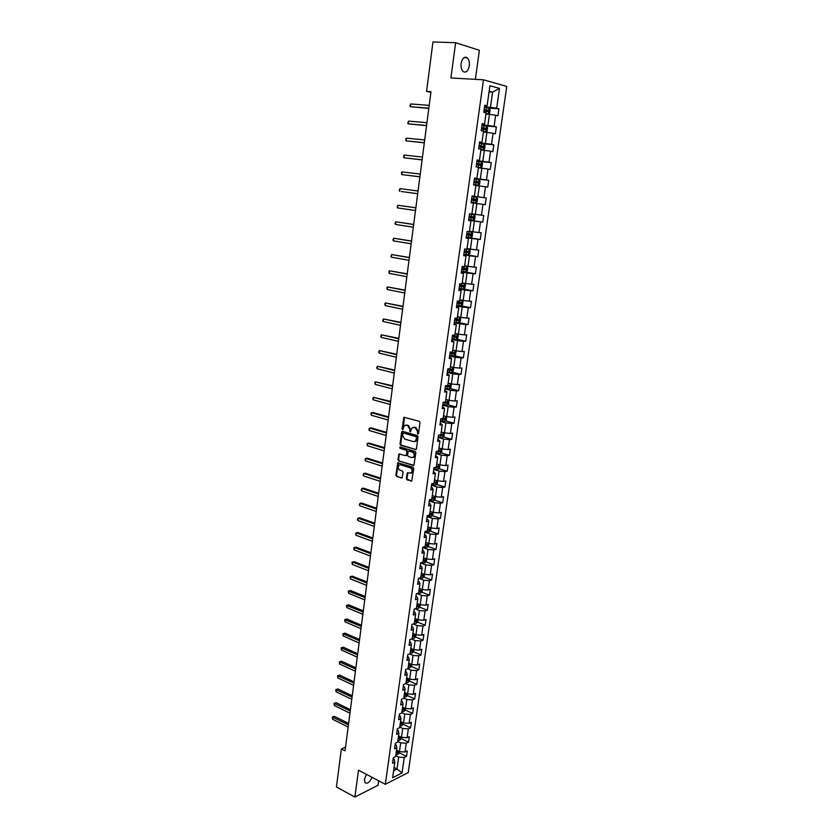 <?xml version="1.0" encoding="UTF-8"?>
<svg xmlns="http://www.w3.org/2000/svg" width="839" height="839" viewBox="0 0 839 839"><rect width="100%" height="100%" fill="white"/><g stroke="black" fill="none" stroke-linecap="round" stroke-linejoin="round"><path stroke-width="1.26" d="M417.822 434.004L418.504 433.459L419.993 422.552L419.301 421.293L403.884 417.256L402.08 428.729L402.563 429.61L404.566 425.52L406.454 425.153L407.681 425.509L409.862 429.516L410.156 431.791L412.169 427.701L415.336 427.68L417.539 431.718L417.822 434.004M366.391 774.334L364.462 779.284L365.007 782.64C367.398 784.129 369.726 782.347 372.002 777.281M469.305 65.882C469.672 62.243 468.991 59.548 467.271 57.797C464.334 56.213 462.279 58.101 461.083 63.449C460.726 67.089 461.398 69.773 463.107 71.504C466.044 73.098 468.11 71.221 469.305 65.882M406.349 478.555L407.03 479.814L411.781 481.009L413.732 468.487L413.04 467.218L397.801 462.782L395.893 475.21L396.564 476.468L402.091 477.926L403.098 472.242L402.426 470.983L399.983 470.207C397.959 468.844 397.655 467.155 399.081 465.152L400.696 464.848L410.334 467.847C412.369 469.211 412.683 470.899 411.267 472.923L407.366 472.85L406.349 478.555L411.152 481.135M475.377 79.348L479.384 50.288L455.629 42.726L450.921 77.964L483.474 79.81L385.332 784.297L358.484 770.181L354.887 797.05L336.429 786.992L341.358 748.975L345.049 750.895L430.984 91.661L426.558 91.367L430.879 92.458M455.629 42.726L432.966 41.95L426.558 91.367M415.431 449.673L416.396 448.907L418.042 436.857L417.35 435.598L402.584 431.33L401.64 432.106L400.046 444.03L400.727 445.278L416.008 449.589M400.287 446.988L415.19 451.455L415.882 452.724L413.91 465.33L398.64 460.915L413.281 465.446M399.291 460.81L398.619 459.562L397.969 459.667L398.64 460.915M397.969 459.667L398.986 453.951L405.499 455.64L406.454 454.885L406.905 451.497L406.223 450.239L400.056 448.383L399.825 447.051M483.474 79.81L506.766 86.427L408.257 772.541L385.332 784.297M399.291 752.793L406.485 756.39L407.272 750.915L405.027 752.006L406.286 743.218L408.52 742.148L409.306 736.652L407.072 737.712L408.331 728.86L410.565 727.822L411.351 722.295L409.117 723.323L410.386 714.429L412.62 713.423L413.417 707.864L411.173 708.85L412.452 699.904L414.686 698.939L415.483 693.339L413.249 694.304L414.529 685.306L416.763 684.372L417.57 678.741L415.326 679.663L416.616 670.613L418.86 669.711L419.668 664.058L417.423 664.949L418.724 655.846L420.968 654.976L421.776 649.292L419.531 650.141L420.832 640.986L423.076 640.157L423.894 634.431L421.65 635.249L422.961 626.041L425.205 625.244L426.034 619.486L423.779 620.273L425.1 611.012L427.345 610.247L428.173 604.458L425.929 605.202L427.25 595.889L429.505 595.166L430.334 589.335L428.089 590.048L429.421 580.682L431.666 579.99L432.505 574.128L430.26 574.809L431.592 565.381L433.847 564.731L434.686 558.837L432.442 559.477L433.784 549.985L436.039 549.377L436.888 543.452L434.633 544.05L435.986 534.506L438.241 533.94L439.091 527.972L436.846 528.528L438.21 518.932L440.465 518.397L441.314 512.398L439.059 512.923L440.433 503.274L442.688 502.771L443.548 496.74L441.304 497.223L442.677 487.511L444.932 487.05L445.803 480.978L443.548 481.418L444.943 471.654L447.197 471.235L448.068 465.131L445.813 465.53L447.208 455.703L449.463 455.325L450.344 449.18L448.089 449.547L449.494 439.657L451.749 439.321L452.63 433.144L450.375 433.459L451.791 423.517L454.046 423.223L454.937 417.004L452.682 417.277L454.098 407.272L456.364 407.02L457.255 400.769L455 401L456.426 390.932L458.692 390.722L459.583 384.43L457.328 384.619L458.765 374.488L461.031 374.33L461.932 367.996L459.678 368.143L461.125 357.949L463.38 357.823L464.292 351.457L462.037 351.562L463.495 341.305L465.75 341.232L466.673 334.813L464.407 334.876L465.876 324.557L468.141 324.525L469.053 318.075L466.799 318.086L468.277 307.703L470.532 307.724L471.466 301.232L469.2 301.201L470.689 290.755L472.955 290.808L473.878 284.285L471.623 284.201L473.112 273.692L475.377 273.797L476.321 267.222L474.056 267.106L475.556 256.524L477.821 256.682L478.765 250.064L476.5 249.896L478.02 239.251L480.286 239.451L481.229 232.802L478.964 232.571L480.495 221.863L482.761 222.115L483.715 215.424L481.45 215.151L482.981 204.37L485.246 204.674L486.211 197.931L483.946 197.616L485.487 186.772L487.753 187.118L488.718 180.333L486.452 179.966L488.015 169.048L490.28 169.457L491.245 162.63L488.99 162.21L490.553 151.219L492.818 151.67L493.793 144.811L491.528 144.339L493.101 133.286L495.367 133.779L496.352 126.867L494.087 126.353L495.671 115.226L497.936 115.782L498.932 108.818L496.667 108.252L499.488 88.389L489.924 85.714L487.102 105.819L484.764 105.232L483.778 112.311L486.106 112.887L484.523 124.141L482.194 123.606L481.208 130.643L483.537 131.157L481.964 142.347L479.635 141.864L478.649 148.86L480.978 149.321L479.415 160.438L477.087 160.008L476.112 166.951L478.45 167.36L476.888 178.413L474.559 178.036L473.595 184.937L475.923 185.293L474.381 196.263L472.053 195.938L471.088 202.797L485.246 204.674M406.485 756.39L404.251 757.491L402.049 772.95L392.631 777.753L394.823 762.137L392.537 763.27L393.313 757.732L395.599 756.61L396.847 747.738L394.561 748.828L395.337 743.26L397.634 742.169L398.892 733.244L396.595 734.303L397.382 728.692L399.679 727.644L400.937 718.666L398.64 719.694L399.427 714.052L401.734 713.035L403.003 704.005L400.696 705.001L401.493 699.327L403.79 698.342L405.069 689.259L402.772 690.224L403.569 684.509L405.877 683.565L407.156 674.43L404.859 675.353L405.657 669.606L407.964 668.693L409.254 659.506L406.957 660.398L407.764 654.619L410.061 653.749L411.362 644.499L409.065 645.359L409.872 639.549L412.18 638.71L413.491 629.407L411.183 630.225L412.001 624.384L414.309 623.576L415.62 614.221L413.312 614.997L414.141 609.124L416.448 608.359L417.77 598.941L415.462 599.686L416.291 593.771L418.598 593.047L419.93 583.577L417.623 584.29L418.451 578.333L420.769 577.641L422.101 568.118L419.794 568.79L420.633 562.801L422.94 562.151L424.293 552.576L421.975 553.205L422.825 547.185L425.132 546.567L426.485 536.929L424.177 537.516L425.027 531.465L427.334 530.888L428.698 521.197L426.39 521.743L427.24 515.649L429.558 515.115L430.931 505.361L428.614 505.875L429.474 499.74L431.781 499.247L433.165 489.431L430.847 489.903L431.718 483.736L434.025 483.285L435.42 473.406L433.102 473.836L433.973 467.627L436.29 467.218L437.685 457.286L435.368 457.675L436.238 451.434L438.556 451.057L439.961 441.062L437.643 441.408L438.524 435.126L440.842 434.801L442.258 424.744L439.94 425.048L440.821 418.724L443.149 418.441L444.565 408.331L442.247 408.583L443.139 402.227L445.457 401.986L446.893 391.803L444.565 392.023L445.467 385.615L447.785 385.426L449.232 375.18L446.904 375.348L447.806 368.908L450.134 368.761L451.581 358.452L449.253 358.578L450.165 352.097L452.494 351.992L453.951 341.62L451.623 341.704L452.536 335.181L454.864 335.118L456.332 324.683L454.004 324.714L454.916 318.159L457.245 318.149L458.723 307.64L456.395 307.63L457.318 301.023L459.646 301.065L461.135 290.493L458.807 290.43L459.741 283.792L462.069 283.865L463.558 273.241L461.23 273.126L462.174 266.445L464.502 266.571L466.002 255.874L463.673 255.717L464.617 248.984L466.945 249.162L468.456 238.391L466.127 238.182L467.082 231.417L469.41 231.648L470.931 220.804L468.602 220.552L469.557 213.735L471.885 214.008L473.416 203.101M395.882 754.597L397.917 754.376L399.28 752.866L399.448 751.65L396.511 750.181M405.027 752.006L399.448 751.65L400.696 742.851L397.738 741.403M395.169 744.455L396.218 744.98L396.847 747.738M400.696 742.851L406.286 743.218M397.885 740.344L399.93 740.134L401.294 738.645L401.472 737.334L398.515 735.887M407.072 737.712L401.472 737.334L402.72 728.493L399.763 727.056M397.193 730.035L398.242 730.549L398.892 733.244M402.72 728.493L408.331 728.86M399.909 726.018L401.986 725.787L403.507 722.945L400.539 721.519M409.117 723.323L403.507 722.945L404.765 714.041L401.787 712.636M399.228 715.531L400.276 716.034L400.937 718.666M404.765 714.041L410.386 714.429M401.933 711.598L403.978 711.42L405.342 709.951L405.552 708.462L402.573 707.067M411.173 708.85L405.552 708.462L406.81 699.506L403.821 698.132M401.273 700.943L402.332 701.435L403.003 704.005M406.81 699.506L412.452 699.904M403.968 697.104L406.024 696.936L407.387 695.479L407.607 693.895L404.608 692.521M413.249 694.304L407.607 693.895L408.876 684.897L405.877 683.533M403.328 686.271L404.388 686.753L405.069 689.259M408.876 684.897L414.529 685.306M406.013 682.526L408.069 682.369L409.442 680.932L409.673 679.254L406.663 677.902M415.326 679.663L409.673 679.254L410.953 670.193L407.754 668.777M405.394 671.515L406.464 671.987L407.156 674.43M410.953 670.193L416.616 670.613M408.079 667.865L410.135 667.729L411.509 666.292L411.76 664.519L408.74 663.198M417.423 664.949L411.75 664.519L413.04 655.416L409.6 653.927M407.471 656.664L408.551 657.136L409.254 659.506M413.04 655.416L418.724 655.846M410.156 653.12L412.211 652.994L413.585 651.578L413.847 649.701L410.816 648.4M419.531 650.141L413.847 649.701L415.137 640.545L411.435 638.972M409.568 641.741L410.649 642.192L411.362 644.499M415.137 640.545L420.832 640.986M412.243 638.29L414.309 638.175L415.672 636.77L415.955 634.798L412.903 633.529M421.65 635.249L415.955 634.798L417.256 625.59L413.26 623.943M411.676 626.723L412.757 627.173L413.491 629.407M417.256 625.59L422.961 626.041M414.34 623.367L416.406 623.262L417.78 621.877L418.074 619.811L415.043 618.574M423.779 620.273L418.063 619.811L419.374 610.54L415.074 608.81M413.795 611.61L414.875 612.051L415.62 614.221M419.374 610.54L425.1 611.012M416.427 608.359L418.525 608.275L419.899 606.901L420.203 604.73L417.13 603.514M425.929 605.202L420.192 604.73L421.514 595.407L416.878 593.593M415.924 596.414L417.014 596.844L417.77 598.941M421.514 595.407L427.25 595.889M418.105 593.204L420.643 593.194L422.017 591.831L422.342 589.565L419.259 588.37M428.089 590.048L422.342 589.565L423.664 580.189L418.651 578.281M418.063 581.133L419.164 581.553L419.93 583.577M423.664 580.189L429.421 580.682M419.752 577.945L422.783 578.029L424.156 576.676L424.492 574.306L421.398 573.142M430.26 574.809L424.492 574.306L425.824 564.878L420.612 562.938M420.213 565.759L421.325 566.168L422.101 568.118M425.824 564.878L431.592 565.381M421.367 562.602L424.933 562.77L426.317 561.438L426.663 558.963L423.548 557.82M432.442 559.477L426.663 558.963L428.005 549.472L422.762 547.584M422.384 550.29L423.496 550.688L424.293 552.576M428.005 549.472L433.784 549.985M422.95 547.143L427.103 547.416L428.477 546.105L428.844 543.525L425.719 542.414M434.633 544.05L428.844 543.525L430.187 533.982L424.933 532.136M424.565 534.726L425.677 535.114L426.485 536.929M430.187 533.982L435.986 534.506M424.995 531.674L429.274 531.978L430.659 530.678L431.036 527.993L427.9 526.913M436.846 528.528L431.036 527.993L432.389 518.397L427.103 516.604M426.757 519.068L427.88 519.456L428.698 521.197M432.389 518.397L438.21 518.932M427.177 516.132L431.466 516.446L432.851 515.167L433.239 512.377L430.092 511.318M439.059 512.923L433.239 512.377L434.602 502.718L429.295 500.967M428.97 503.327L430.092 503.694L430.931 505.361M434.602 502.718L440.433 503.274M429.369 500.495L433.669 500.831L435.053 499.562L435.462 496.657L432.295 495.629M441.304 497.223L435.462 496.657L436.836 486.945L431.498 485.246M431.183 487.48L432.316 487.847L433.165 489.431M436.836 486.945L442.677 487.511M431.571 484.774L435.881 485.11L437.266 483.862L437.696 480.852L434.518 479.845M443.548 481.418L437.696 480.852L439.07 471.067L433.721 469.421M433.417 471.549L435.42 473.406M439.07 471.067L444.943 471.654M435.955 453.511L441.324 455.105L439.94 464.942L436.741 463.977M435.672 455.514L437.685 457.286M439.94 464.942L445.813 465.53M441.324 455.105L447.208 455.703M438.199 437.497L443.59 439.049L442.195 448.938L438.986 448.005M437.927 439.384L439.961 441.062M442.195 448.938L448.089 449.547M443.59 439.049L449.494 439.657M440.454 421.398L445.876 422.887L444.471 432.84L441.251 431.938M440.202 423.15L442.258 424.744M444.471 432.84L450.375 433.459M445.876 422.887L451.791 423.517M442.719 405.185L448.173 406.632L446.757 416.647L443.621 415.798M442.499 406.821L444.565 408.331M446.757 416.647L452.682 417.277M448.173 406.632L454.098 407.272M445.006 388.887L450.48 390.282L449.054 400.36L445.813 399.511M444.796 390.387L446.893 391.803M449.054 400.36L455 401M450.48 390.282L456.426 390.932M447.302 372.485L452.808 373.827L451.372 383.958L448.11 383.14M447.114 373.858L449.232 375.18M451.372 383.958L457.328 384.619M452.808 373.827L458.765 374.488M449.62 355.977L455.147 357.267L453.7 367.472L450.428 366.685M449.442 357.225L451.581 358.452M453.7 367.472L459.678 368.143M455.147 357.267L461.125 357.949M451.948 339.376L457.496 340.613L456.049 350.87L452.756 350.115M451.791 340.498L453.951 341.62M456.049 350.87L462.037 351.562M457.496 340.613L463.495 341.305M454.287 322.669L459.866 323.844L458.409 334.174L455.095 333.45M454.151 323.655L456.332 324.683M458.409 334.174L464.407 334.876M459.866 323.844L465.876 324.557M456.647 305.857L462.247 306.98L460.779 317.373L457.454 316.681M456.521 306.707L458.723 307.64M460.779 317.373L466.799 318.086M462.247 306.98L468.277 307.703M459.017 288.952L464.638 290.011L463.159 300.467L459.824 299.817M458.912 289.665L461.135 290.493M463.159 300.467L469.2 301.201M464.638 290.011L470.689 290.755M461.398 271.93L467.05 272.937L465.572 283.456L462.216 282.837M461.324 272.507L463.558 273.241M465.572 283.456L471.623 284.201M467.05 272.937L473.112 273.692M463.799 254.804L469.483 255.759L467.984 266.341L464.617 265.753M463.736 255.245L466.002 255.874M467.984 266.341L474.056 267.106M469.483 255.759L475.556 256.524M466.222 237.573L471.917 238.465L470.417 249.12L467.029 248.564M466.18 237.867L468.456 238.391M470.417 249.12L476.5 249.896M471.917 238.465L478.02 239.251M468.644 220.238L474.381 221.066L472.86 231.784L469.462 231.27M468.623 220.384L470.931 220.804M472.86 231.784L478.964 232.571M474.381 221.066L480.495 221.863M471.088 202.786L476.846 203.552L475.325 214.344L471.906 213.861M475.325 214.344L481.45 215.151M476.846 203.552L482.981 204.37M475.891 185.513L479.342 185.933L477.811 196.787L472.042 196.043M472.042 195.99L474.381 196.263M477.811 196.787L483.946 197.616M479.342 185.933L485.487 186.772M478.377 167.821L481.838 168.199L480.296 179.127L474.507 178.445M474.528 178.246L476.888 178.413M480.296 179.127L486.452 179.966M481.838 168.199L488.015 169.048M480.883 150.013L484.365 150.359L482.813 161.35L476.992 160.731M477.034 160.385L479.415 160.438M482.813 161.35L488.99 162.21M484.365 150.359L490.553 151.219M483.4 132.09L486.903 132.394L485.341 143.459L479.489 142.903M479.551 142.399L481.964 142.347M485.341 143.459L491.528 144.339M486.903 132.394L493.101 133.286M485.938 114.052L489.452 114.324L487.879 125.462L482.006 124.959M482.089 124.308L484.523 124.141M487.879 125.462L494.087 126.353M489.452 114.324L495.671 115.226M489.053 91.923L492.587 92.154L490.437 107.34L484.533 106.91M484.648 106.102L487.102 105.819M490.437 107.34L496.667 108.252M489.147 91.22L492.587 92.154L499.488 88.389M354.887 797.05L378.053 785.252L378.662 780.784M345.553 747.088L341.358 748.975M394.078 767.475L397.004 768.975L398.672 757.135L395.735 755.656M393.627 770.674L397.004 768.975L402.049 772.95M393.155 758.802L394.204 759.326L394.823 762.137M398.672 757.135L404.251 757.491M488.466 108.053L498.932 108.818M484.439 125.86L496.352 126.867M479.415 143.417L493.793 144.811M476.94 161.088L491.245 162.63M474.475 178.644L488.718 180.333M472.032 196.095L486.211 197.931M468.665 220.07L482.761 222.115M466.264 237.269L480.286 239.451M463.862 254.353L477.821 256.682M463.044 271.605L475.377 273.797M462.698 288.878L472.955 290.808M461.093 305.836L470.532 307.724M458.87 322.575L468.141 324.525M456.605 339.208L465.75 341.232M454.339 355.726L463.38 357.823M452.095 372.159L461.031 374.33M449.851 388.488L458.692 390.722M447.627 404.713L456.364 407.02M445.404 420.853L454.046 423.223M443.202 436.888L451.749 439.321M440.999 452.829L449.463 455.325M438.818 468.676L447.197 471.235M436.647 484.428L444.932 487.05M434.476 500.086L442.688 502.771M432.326 515.649L440.465 518.397M430.176 531.129L438.241 533.94M428.047 546.514L436.039 549.377M425.929 561.805L433.847 564.731M423.821 577.012L431.666 579.99M421.713 592.135L429.505 595.166M419.626 607.163L427.345 610.247M417.549 622.108L425.205 625.244M415.483 636.969L423.076 640.157M410.523 650.487L411.1 650.739M413.428 651.735L420.968 654.976M408.467 665.138L409.096 665.421M411.383 666.428L418.86 669.711M406.412 679.705L407.093 680.01M409.348 681.027L416.763 684.372M404.45 694.231L405.09 694.514M407.324 695.552L414.686 698.939M405.31 709.983L412.62 713.423M403.307 724.34L410.565 727.822M401.294 738.603L408.52 742.148M418.336 433.847L418.189 431.624L415.987 427.596L415.336 427.68M413.554 427.24L415.987 427.596M405.929 425.069L408.331 425.425L410.512 429.432L410.659 431.634M403.884 417.256L404.545 417.182L403.056 429.453M401.996 431.435L402.647 431.351L400.696 443.936L401.378 445.184L416.039 449.568M416.731 437.643L416.249 436.762L403.286 433.008L402.426 435.022L404.597 439.017L413.438 441.618L415.399 441.241L416.731 437.643L417.382 437.559L416.249 436.762M403.569 432.966L416.899 436.679M414.686 441.618L416.05 441.146L417.172 439.038L416.522 439.133M417.382 437.559L417.172 439.038M398.619 459.562L399.291 454.497L398.64 454.602M398.986 453.951L399.626 453.857L399.291 454.497M406.758 455.42L406.107 455.525L407.104 454.78L407.555 451.392L406.873 450.144L400.056 448.383M400.413 447.019L400.706 448.288M411.687 457.528L413.344 457.213C414.791 455.168 414.487 453.469 412.421 452.106L409.002 451.078L408.048 451.843L407.597 455.231L408.268 456.489L411.687 457.528M412.83 457.507L413.994 457.108C415.441 455.063 415.137 453.364 413.071 452.001L412.421 452.106M409.086 451.067L413.071 452.001M407.366 472.85L407.995 472.735L406.999 478.429M410.774 473.206L411.918 472.808C413.333 470.784 413.019 469.095 410.984 467.732L410.334 467.847M400.213 464.764L410.984 467.732M398.441 462.688L396.543 475.094L397.214 476.353L401.472 478.041M485.991 113.695L488.214 113.968L489.63 113.118L490.112 109.647L489.032 108.168L484.449 107.476M488.214 113.968L486.012 113.58M429.201 105.368L410.774 103.984L410.418 106.742L428.802 108.409M483.946 111.073L487.941 111.639L488.288 110.318L484.145 109.678M484.124 109.794L487.019 110.213L487.228 111.22M410.774 103.984L409.925 105.945L410.418 106.742L428.834 108.158M483.463 131.681L485.676 131.964L487.092 131.094L487.574 127.643L486.484 126.207L481.922 125.525M485.676 131.964L483.474 131.597M426.936 122.704L408.593 121.12L408.247 123.857L426.548 125.672M481.418 129.101L485.403 129.657L485.76 128.346L481.617 127.717M481.596 127.811L484.491 128.241L484.69 129.248M408.593 121.12L407.754 123.05L408.247 123.857L426.579 125.472M480.946 149.562L483.149 149.845L484.564 148.954L485.047 145.525L483.956 144.13L479.405 143.469M483.149 149.845L480.957 149.499M424.691 139.935L406.433 138.152L406.086 140.879L424.314 142.84M478.912 147.014L482.876 147.57L483.243 146.269L479.1 145.64M479.09 145.713L481.985 146.143L482.163 147.161M406.433 138.152L405.74 138.959L406.086 140.879L424.335 142.682M477.737 167.234L480.653 167.622L482.058 166.709L482.54 163.301L481.45 161.937L476.909 161.287M480.653 167.622L476.762 167.066M422.457 157.061L404.283 155.089L403.937 157.784L422.09 159.892M476.416 164.822L480.369 165.367L480.737 164.066L476.604 163.458M476.594 163.5L479.489 163.93L479.646 164.968M404.283 155.089L403.59 155.865L403.937 157.784L422.101 159.798M473.626 184.674L478.157 185.272L479.562 184.339L480.044 180.962L478.985 179.661L474.423 179.001M478.985 179.661L478.199 185.251L473.636 184.653M420.245 174.082L402.143 171.911L401.797 174.596L419.878 176.851M473.93 182.514L477.884 183.049L478.251 181.759L474.129 181.151L477.013 181.612L477.139 182.661M402.143 171.911L401.462 172.666L401.797 174.596L419.888 176.798M471.172 202.22L475.682 202.828L477.087 201.874L477.569 198.507L476.479 197.207L471.958 196.609M401.294 191.533L417.686 193.704L401.294 191.533M471.466 200.091L475.409 200.615L475.786 199.346L471.654 198.738L474.549 199.179L474.622 200.269M418.032 190.998L400.014 188.639L399.679 191.313L399.207 190.432L400.014 188.639M474.014 214.69L469.504 214.092L474.014 214.69L475.105 215.948L474.633 219.294L473.259 220.238L468.728 219.682M415.85 207.778L397.906 205.272L397.571 207.925L415.494 210.505M473.332 216.819L472.105 216.64L471.654 217.888L469.022 217.542L472.944 218.077L473.332 216.819L469.211 216.221M473.227 220.258L474.035 214.721M415.84 207.82L397.906 205.272L397.099 207.034L397.571 207.925M471.56 232.046L467.071 231.47L471.56 232.046L472.661 233.273L472.189 236.598L470.815 237.563L471.591 232.078M470.815 237.563L466.295 237.018M413.679 224.443L395.798 221.8L395.463 224.433L413.312 227.201M466.589 234.92L470.501 235.423L470.889 234.175L466.778 233.588M470.889 234.175L469.672 233.987L469.211 235.224L466.599 234.878M413.669 224.527L395.798 221.8L395.001 223.531L395.463 224.433M463.873 254.259L468.351 254.815L469.756 253.798L470.228 250.504L469.127 249.309L466.956 249.057M469.127 249.309L466.966 249.005M411.519 241.013L393.711 238.224L393.386 240.856L411.152 243.803M464.166 252.161L468.068 252.665L468.466 251.427L464.355 250.84M467.26 251.228L466.788 252.455L464.177 252.109M411.498 241.15L393.711 238.224L392.914 239.933L393.386 240.856M461.481 271.385L465.939 271.93L467.344 270.892L467.805 267.62L466.715 266.456L464.544 266.225M466.715 266.456L464.554 266.152M409.369 257.479L391.635 254.563L391.31 257.174L409.002 260.3M461.765 269.309L465.655 269.801L466.054 268.574L461.953 267.998M464.89 268.386L464.387 269.581L461.775 269.225M409.348 257.657L391.635 254.563L390.848 256.231L391.31 257.174M459.09 288.417L463.548 288.931L464.942 287.882L465.404 284.62L464.313 283.498L462.153 283.288M464.313 283.498L462.163 283.183M407.23 273.86L389.579 270.798L389.244 273.388L406.863 276.702M459.384 286.351L463.254 286.833L463.663 285.606L459.562 285.04M462.52 285.438L461.985 286.592L459.394 286.246M407.209 274.08L389.579 270.798L388.918 271.406L389.244 273.388M456.72 305.333L461.156 305.836L462.562 304.767L463.013 301.526L461.922 300.435L459.762 300.236M461.922 300.435L459.782 300.121M405.111 290.126L387.524 286.938L387.199 289.518L404.734 293M457.003 303.278L460.873 303.76L461.282 302.543L457.192 301.977M460.171 302.376L459.615 303.508L457.024 303.152M405.08 290.399L387.524 286.938L386.873 287.525L387.199 289.518M454.36 322.145L458.797 322.637L460.192 321.547L460.642 318.327L459.552 317.268L457.391 317.09M459.552 317.268L457.412 316.953M403.003 306.308L385.489 302.984L385.164 305.553L402.626 309.213M454.644 320.099L458.503 320.582L458.912 319.376L454.832 318.81M457.821 319.219L457.245 320.309L454.665 319.963M402.961 306.623L385.489 302.984L384.839 303.55L385.164 305.553M452.022 338.862L456.437 339.334L457.832 338.232L458.283 335.034L457.192 333.995L455.042 333.828M457.192 333.995L455.063 333.67M400.906 322.386L383.454 318.946L383.14 321.494L400.528 325.322M452.305 336.827L456.143 337.288L456.563 336.103L452.483 335.548M455.493 335.946L454.895 337.016L452.326 336.67M400.864 322.742L383.454 318.946L382.689 320.498L383.14 321.494M449.694 355.463L454.098 355.925L455.493 354.803L455.944 351.625L454.843 350.618L452.703 350.471M454.843 350.618L452.724 350.293M398.819 338.379L381.441 334.803L381.126 337.341L398.441 341.337M449.977 353.45L453.805 353.911L454.224 352.726L450.155 352.17M453.165 352.579L452.557 353.618L449.998 353.271M398.777 338.778L381.441 334.803L380.675 336.334L381.126 337.341M452.378 367.146L450.375 367.01M451.246 366.874L450.407 366.821M452.578 367.199L453.616 368.122L453.165 371.278L451.77 372.422L447.376 371.971M396.753 354.278L379.438 350.576L379.123 353.093L396.365 357.257M447.659 369.968L451.476 370.418L451.906 369.244L448.834 368.845M450.858 369.108L450.239 370.125L447.69 369.768M396.69 354.719L379.438 350.576L378.683 352.065L379.123 353.093M449.851 383.58L448.068 383.454M448.687 383.287L448.099 383.245M450.365 383.706L451.298 384.514L450.858 387.66L449.463 388.814L445.079 388.384M394.697 370.072L377.445 366.255L377.131 368.751L394.299 373.093M445.362 386.391L449.169 386.831L449.589 385.667L447.659 385.437M448.561 385.531L447.932 386.517L445.394 386.171M394.624 370.555L377.445 366.255L376.69 367.723L377.131 368.751M447.365 399.909L445.771 399.794M448.183 400.13L449.001 400.811L448.561 403.926L447.197 405.08L442.793 404.692M392.642 385.783L375.463 381.839L375.148 384.325L392.243 388.824M443.065 402.71L446.872 403.15L447.302 401.986L445.488 401.776M446.285 401.86L445.645 402.825L443.107 402.468M392.579 386.307L375.463 381.839L374.844 382.28L375.148 384.325M444.901 416.144L443.485 416.039M446.023 416.448L446.715 417.004L446.275 420.108L444.922 421.272L440.517 420.905M390.607 401.409L373.502 397.329L373.187 399.815L390.208 404.471M440.8 418.934L444.586 419.364L445.016 418.21L443.212 418.011M444.009 418.084L443.359 419.028L441.02 418.703M390.534 401.975L373.502 397.329L372.757 398.745L373.187 399.815M442.478 432.284L441.22 432.179M443.894 432.683L444.439 433.102L443.999 436.186L442.646 437.371L438.262 437.014M388.583 416.931L373.145 412.568L371.541 412.746L371.226 415.2L388.184 420.024M438.787 435.095L442.321 435.472L442.751 434.329L440.936 434.141M441.754 434.224L441.094 435.126L439.762 434.959M388.509 417.539L371.541 412.746L370.932 413.145L371.226 415.2M440.066 448.32L438.954 448.225M441.807 448.823L441.744 452.179L440.391 453.364L436.018 453.029M386.569 432.368L371.195 427.869L369.59 428.068L369.286 430.512L386.16 435.493M437.402 451.246L440.056 451.497L440.496 450.365L438.682 450.176M439.5 450.249L438.378 451.088M386.485 433.018L369.59 428.068L368.856 429.421L369.286 430.512M437.685 464.261L436.72 464.177M439.762 464.89L439.5 468.068L438.115 469.305L433.784 468.949M384.566 447.722L369.254 443.076L367.66 443.296L367.346 445.729L384.157 450.868M435.923 467.281L437.811 467.417L438.252 466.295L436.448 466.117M437.266 466.19L436.311 467.029M384.482 448.414L367.66 443.296L367.052 443.653L367.346 445.729M435.336 480.107L434.487 480.034M382.584 462.981L367.335 458.199L365.731 458.44L365.426 460.863L382.164 466.159M434.046 483.17L435.588 483.254L436.028 482.131L434.214 481.953M435.042 482.026L434.088 482.844M382.49 463.715L365.731 458.44L365.007 459.751L365.426 460.863M433.008 495.859L432.274 495.797M380.602 478.157L365.416 473.227L363.822 473.5L363.518 475.912L380.182 481.355M431.833 498.911L433.364 498.985L433.815 497.873L432.001 497.705M432.84 497.779L431.886 498.565M380.507 478.922L363.822 473.5L363.098 474.78L363.518 475.912M430.69 511.517L430.071 511.454M378.641 493.248L363.518 488.183L361.913 488.476L361.609 490.867L378.221 496.468M429.631 514.559L431.162 514.622L431.613 513.52L429.799 513.363M430.638 513.426L429.683 514.202M378.536 494.056L361.913 488.476L361.2 489.735L361.609 490.867M428.404 527.081L427.88 527.028M376.68 508.245L361.619 503.043L360.025 503.369L359.721 505.749L376.26 511.496M427.45 530.112L428.97 530.175L429.421 529.073L427.617 528.927M428.456 528.99L427.502 529.734M376.575 509.095L360.025 503.369L359.312 504.596L359.721 505.749M374.739 523.169L359.742 517.831L358.148 518.177L357.844 520.537L374.309 526.431M425.268 545.581L426.799 545.633L427.25 544.532L425.436 544.396M426.285 544.459L425.331 545.182M374.624 524.05L358.148 518.177L357.435 519.383L357.844 520.537M372.799 537.998L357.865 532.534L356.271 532.901L355.977 535.251L372.369 541.291M423.108 560.955L424.628 560.997L425.079 559.907L423.276 559.77M424.125 559.833L423.171 560.536M372.684 538.911L356.271 532.901L355.694 533.143L355.977 535.251M370.88 552.744L356.009 547.143L354.415 547.542L354.11 549.881L370.45 556.058M420.958 576.236L422.478 576.267L422.929 575.187L421.126 575.061M422.478 576.267L421.021 575.806M370.754 553.698L354.415 547.542L353.838 547.762L354.11 549.881M368.971 567.416L354.152 561.679L352.558 562.099L352.265 564.427L368.531 570.751M418.829 591.432L420.339 591.453L420.8 590.383L418.986 590.257M420.339 591.453L418.892 590.981M368.835 568.402L352.558 562.099L351.992 562.298L352.265 564.427M367.073 581.993L352.307 576.141L350.723 576.582L350.429 578.889L366.633 585.36M416.7 606.534L418.21 606.555L418.671 605.485L416.868 605.37M418.21 606.555L416.763 606.073M366.937 583.021L350.723 576.582L350.157 576.76L350.429 578.889M365.175 596.498L350.482 590.509L348.898 590.971L348.604 593.278L364.734 599.885M414.592 621.552L416.102 621.563L416.564 620.503L414.749 620.399M416.102 621.563L414.655 621.07M365.038 597.557L348.332 591.138L350.482 590.509M348.604 593.278L348.332 591.138M363.297 610.918L348.657 604.814L347.073 605.297L346.78 607.583L362.857 614.326M412.494 636.476L413.994 636.486L414.456 635.427L412.652 635.333M413.994 636.486L412.557 635.983M363.151 612.019L346.517 605.433L348.657 604.814M346.78 607.583L346.517 605.433M361.431 625.254L346.853 619.025L345.259 619.539L344.976 621.804L360.98 628.684M410.407 651.316L411.907 651.326L412.369 650.267L410.565 650.183M411.907 651.326L410.481 650.812M361.284 626.387L344.703 619.654L346.853 619.025M344.976 621.804L344.703 619.654M359.574 639.517L345.049 633.162L343.466 633.697L343.182 635.962L359.123 642.968M408.331 666.072L409.831 666.072L410.292 665.023L408.488 664.949M409.831 666.072L408.404 665.558M359.417 640.692L342.91 633.802L345.049 633.162M343.182 635.962L342.91 633.802M357.718 653.707L343.256 647.226L341.672 647.781L341.389 650.026L357.267 657.178M406.265 680.744L407.764 680.744L408.226 679.695L406.422 679.621M407.764 680.744L406.349 680.209M357.561 654.902L341.127 647.865L343.256 647.226M341.389 650.026L341.127 647.865M355.883 667.802L341.473 661.216L339.9 661.782L339.606 664.027L355.432 671.294M404.22 695.332L405.709 695.321L406.17 694.283L404.377 694.22M405.709 695.321L404.293 694.786M355.726 669.04L339.355 661.856L341.473 661.216M339.606 664.027L339.355 661.856M354.058 681.834L339.701 675.122L338.127 675.72L337.844 677.943L353.597 685.348M402.175 709.836L403.664 709.815L404.136 708.787L402.332 708.724M403.664 709.815L402.259 709.28M353.89 683.103L337.582 675.773L339.701 675.122M337.844 677.943L337.582 675.773M352.233 695.783L337.939 688.955L336.366 689.574L336.082 691.787L351.772 699.317M400.151 724.267L401.629 724.235L402.101 723.208L400.308 723.155M401.629 724.235L400.234 723.679M352.065 697.083L335.831 689.606L337.939 688.955M336.082 691.787L335.831 689.606M350.429 709.658L336.187 702.715L334.614 703.344L334.331 705.547L349.968 713.213M398.137 738.603L399.616 738.572L400.088 737.544L398.294 737.502M399.616 738.572L398.221 738.005M350.251 710.99L334.079 703.365L336.187 702.715M334.331 705.547L334.079 703.365M348.625 723.449L334.446 716.401L332.873 717.051L332.59 719.243L348.164 727.025M396.134 752.856L397.602 752.824L398.074 751.796L396.281 751.765M397.602 752.824L396.218 752.247M348.447 724.823L332.338 717.051L334.446 716.401M332.59 719.243L332.338 717.051M418.189 431.624L417.539 431.718M414.739 427.25L414.088 427.324M410.323 430.827L409.673 430.921M410.512 429.432L409.862 429.516M408.331 425.425L407.681 425.509M407.104 425.079L406.454 425.153M402.741 428.645L402.08 428.729M404.178 417.853L403.528 417.937M417.99 433.039L417.34 433.123M401.378 445.184L400.727 445.278M400.696 443.936L400.046 444.03M402.29 432.022L401.64 432.106M403.937 432.914L403.286 433.008M407.104 454.78L406.454 454.885M407.555 451.392L406.905 451.497M406.873 450.144L406.223 450.239M409.652 450.973L409.002 451.078M407.691 473.364L407.041 473.479M401.346 464.743L400.696 464.848M397.214 476.353L396.564 476.468M396.543 475.094L395.893 475.21M398.116 463.317L397.466 463.422M407.681 479.698L407.03 479.814M488.246 113.947L489.053 108.21M486.253 109.951L486.568 107.749M485.854 112.825L486.064 111.346M486.809 110.15L488.13 110.245M485.708 131.943L486.515 126.238M483.715 127.989L484.03 125.798M483.285 131.104L483.526 129.374M484.271 128.168L485.592 128.283M483.191 149.824L483.988 144.161M481.198 145.923L481.502 143.742M480.726 149.269L481.009 147.297M481.754 146.07L483.075 146.196M480.684 167.59L481.481 161.969M478.691 163.731L478.996 161.57M478.199 167.255L478.503 165.094M479.247 163.857L480.558 163.993M476.206 181.434L476.51 179.284M475.713 184.937L476.017 182.787M476.762 181.528L478.073 181.685M475.723 202.797L476.5 197.249M473.741 199.021L474.035 196.882M473.248 202.503L473.553 200.364M474.297 199.095L475.598 199.263M471.277 216.493L471.581 214.375M470.794 219.954L471.088 217.836M471.654 217.888L472.944 218.077M468.844 233.861L469.137 231.753M468.361 237.301L468.655 235.193M469.211 235.224L470.501 235.423M468.393 254.783L469.158 249.33M466.411 251.123L466.694 249.141M465.939 254.542L466.232 252.445M466.788 252.455L468.068 252.665M465.981 271.899L466.746 266.477M463.998 268.27L464.25 266.561M463.527 271.668L463.82 269.592M464.387 269.581L465.655 269.801M463.579 288.91L464.334 283.519M461.607 285.323L461.817 283.865M461.135 288.7L461.429 286.623M461.985 286.592L463.254 286.833M461.198 305.805L461.953 300.456M459.227 302.26L459.394 301.054M458.755 305.616L459.048 303.561M459.615 303.508L460.873 303.76M458.828 322.606L459.573 317.289M456.856 319.093L456.993 318.149M456.395 322.428L456.678 320.393M457.245 320.309L458.503 320.582M456.468 339.302L457.224 334.016M454.507 335.831L454.612 335.128M454.046 339.145L454.329 337.11M454.895 337.016L456.143 337.288M454.13 355.893L454.874 350.639M451.707 355.757L451.99 353.733M452.557 353.618L453.805 353.911M451.812 372.39L452.546 367.188M449.389 372.264L449.673 370.261M450.239 370.125L451.476 370.418M449.494 388.782L450.218 383.675M447.082 388.667L447.365 386.674M447.932 386.517L449.169 386.831M447.197 405.08L447.911 400.056M444.785 404.975L445.069 402.993M445.645 402.825L446.872 403.15M444.922 421.272L445.614 416.333M442.51 421.188L442.793 419.217M443.359 419.028L444.586 419.364M442.646 437.371L443.328 432.525M440.244 437.297L440.527 435.347M441.094 435.126L442.321 435.472M440.391 453.364L441.062 448.613M438 453.312L438.273 451.372M438.849 451.141L440.056 451.497M438.147 469.274L438.807 464.596M435.756 469.232L436.028 467.302M436.605 467.05L437.811 467.417M435.923 485.078L436.563 480.495M433.532 485.057L433.773 483.327M434.382 482.865L435.588 483.254M433.7 500.799L434.34 496.289M431.33 500.789L431.529 499.299M432.169 498.597L433.364 498.985M431.498 516.415L432.127 512M429.128 516.425L429.306 515.177M429.977 514.223L431.162 514.622M429.316 531.947L429.925 527.616M426.946 531.968L427.082 530.951M427.785 529.766L428.97 530.175M427.135 547.385L427.733 543.127M424.775 547.427L424.88 546.64M425.614 545.203L426.799 545.633M424.974 562.728L425.562 558.554M422.615 562.791L422.688 562.224M423.454 560.557L424.628 560.997M422.825 577.987L423.401 573.897M420.685 593.163L421.251 589.146M418.556 608.233L419.112 604.3M416.438 623.23L416.983 619.371M414.34 638.133L414.875 634.347M412.253 652.952L412.778 649.239M410.177 667.687L410.68 664.048M408.111 682.338L408.614 678.772M406.055 696.905L406.548 693.413M404.01 711.388L404.492 707.969M401.986 725.787L402.458 722.442M399.962 740.103L400.423 736.831M397.959 754.334L398.41 751.136M463.925 57.65L467.271 57.797M416.05 441.146L415.399 441.241M413.994 457.108L413.344 457.213M411.918 472.808L411.267 472.923M398.431 462.677L397.801 462.782M487.019 110.213L488.288 110.318M484.491 128.241L485.76 128.346M481.985 146.143L483.243 146.269M479.489 163.93L480.737 164.066M477.013 181.612L478.251 181.759M474.549 199.179L475.786 199.346M467.344 251.239L468.466 251.427M465.226 268.428L466.054 268.574M462.992 285.491L463.663 285.606M460.705 302.428L461.282 302.543"/></g></svg>
